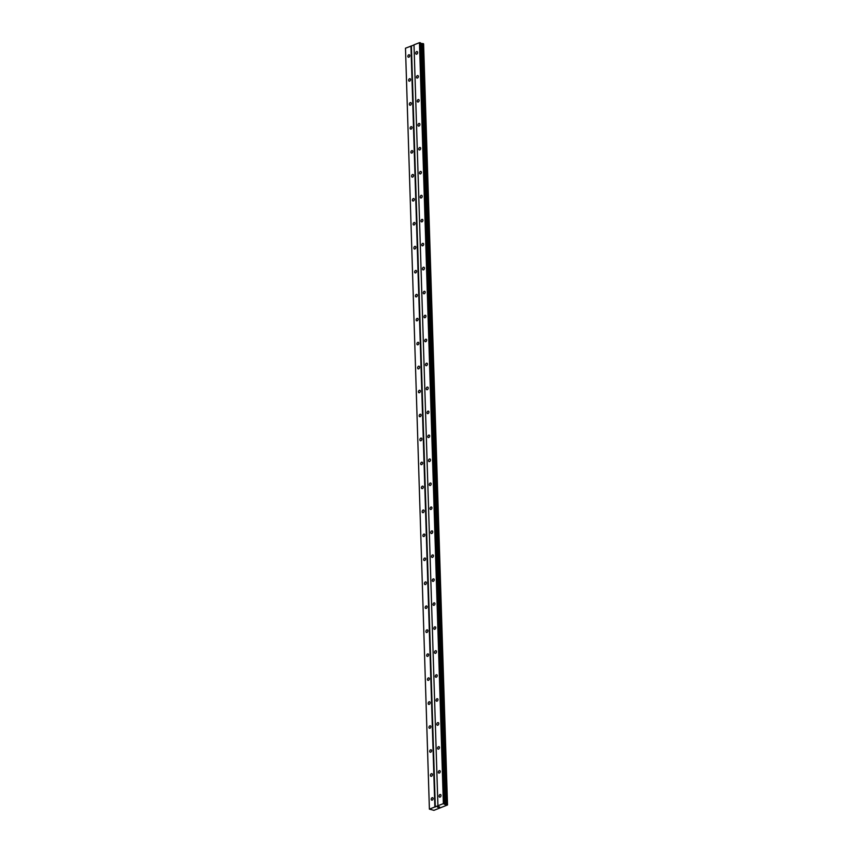 <?xml version="1.0" encoding="UTF-8"?>
<svg xmlns="http://www.w3.org/2000/svg" width="853" height="853" viewBox="0 0 853 853"><rect width="100%" height="100%" fill="white"/><g stroke="black" fill="none" stroke-linecap="round" stroke-linejoin="round"><path stroke-width="1.28" d="M409.803 55.594A1.439 0.938 106.5 0 1 407.841 56.373A1.439 0.938 106.5 0 1 409.803 55.594M410.56 79.553A1.439 0.938 106.5 0 1 408.598 80.331A1.439 0.938 106.5 0 1 410.56 79.553M411.317 103.522A1.439 0.938 106.5 0 1 409.344 104.301A1.439 0.938 106.5 0 1 411.317 103.522M412.063 127.492A1.439 0.938 106.5 0 1 410.101 128.27A1.439 0.938 106.5 0 1 412.063 127.492M412.82 151.461A1.439 0.938 106.5 0 1 410.858 152.239A1.439 0.938 106.5 0 1 412.82 151.461M413.577 175.419A1.439 0.938 106.5 0 1 411.604 176.198A1.439 0.938 106.5 0 1 413.577 175.419M414.323 199.389A1.439 0.938 106.5 0 1 412.362 200.167A1.439 0.938 106.5 0 1 414.323 199.389M415.08 223.358A1.439 0.938 106.5 0 1 413.119 224.136A1.439 0.938 106.5 0 1 415.08 223.358M415.837 247.317A1.439 0.938 106.5 0 1 413.865 248.095A1.439 0.938 106.5 0 1 415.837 247.317M416.584 271.286A1.439 0.938 106.5 0 1 414.622 272.064A1.439 0.938 106.5 0 1 416.584 271.286M417.341 295.255A1.439 0.938 106.5 0 1 415.379 296.034A1.439 0.938 106.5 0 1 417.341 295.255M418.087 319.225A1.439 0.938 106.5 0 1 416.125 320.003A1.439 0.938 106.5 0 1 418.087 319.225M418.844 343.183A1.439 0.938 106.5 0 1 416.882 343.962A1.439 0.938 106.5 0 1 418.844 343.183M419.601 367.153A1.439 0.938 106.5 0 1 417.629 367.931A1.439 0.938 106.5 0 1 419.601 367.153M420.348 391.122A1.439 0.938 106.5 0 1 418.386 391.9A1.439 0.938 106.5 0 1 420.348 391.122M421.105 415.091A1.439 0.938 106.5 0 1 419.143 415.869A1.439 0.938 106.5 0 1 421.105 415.091M421.862 439.05A1.439 0.938 106.5 0 1 419.889 439.828A1.439 0.938 106.5 0 1 421.862 439.05M422.608 463.019A1.439 0.938 106.5 0 1 420.646 463.797A1.439 0.938 106.5 0 1 422.608 463.019M423.365 486.988A1.439 0.938 106.5 0 1 421.403 487.767A1.439 0.938 106.5 0 1 423.365 486.988M424.122 510.958A1.439 0.938 106.5 0 1 422.15 511.736A1.439 0.938 106.5 0 1 424.122 510.958M424.869 534.916A1.439 0.938 106.5 0 1 422.907 535.695A1.439 0.938 106.5 0 1 424.869 534.916M425.626 558.886A1.439 0.938 106.5 0 1 423.664 559.664A1.439 0.938 106.5 0 1 425.626 558.886M426.383 582.855A1.439 0.938 106.5 0 1 424.41 583.633A1.439 0.938 106.5 0 1 426.383 582.855M427.129 606.814A1.439 0.938 106.5 0 1 425.167 607.592A1.439 0.938 106.5 0 1 427.129 606.814M427.886 630.783A1.439 0.938 106.5 0 1 425.914 631.561A1.439 0.938 106.5 0 1 427.886 630.783M428.632 654.752A1.439 0.938 106.5 0 1 426.671 655.53A1.439 0.938 106.5 0 1 428.632 654.752M429.39 678.721A1.439 0.938 106.5 0 1 427.428 679.5A1.439 0.938 106.5 0 1 429.39 678.721M430.147 702.68A1.439 0.938 106.5 0 1 428.174 703.458A1.439 0.938 106.5 0 1 430.147 702.68M430.893 726.649A1.439 0.938 106.5 0 1 428.931 727.428A1.439 0.938 106.5 0 1 430.893 726.649M431.65 750.619A1.439 0.938 106.5 0 1 429.688 751.397A1.439 0.938 106.5 0 1 431.65 750.619M432.407 774.588A1.439 0.938 106.5 0 1 430.434 775.366A1.439 0.938 106.5 0 1 432.407 774.588M433.153 798.547A1.439 0.938 106.5 0 1 431.191 799.325A1.439 0.938 106.5 0 1 433.153 798.547M417.671 52.481A1.439 0.938 106.5 0 1 415.699 53.259A1.439 0.938 106.5 0 1 417.671 52.481M418.418 76.439A1.439 0.938 106.5 0 1 416.456 77.218A1.439 0.938 106.5 0 1 418.418 76.439M419.175 100.409A1.439 0.938 106.5 0 1 417.213 101.187A1.439 0.938 106.5 0 1 419.175 100.409M419.932 124.378A1.439 0.938 106.5 0 1 417.959 125.156A1.439 0.938 106.5 0 1 419.932 124.378M420.678 148.347A1.439 0.938 106.5 0 1 418.716 149.126A1.439 0.938 106.5 0 1 420.678 148.347M421.435 172.306A1.439 0.938 106.5 0 1 419.473 173.084A1.439 0.938 106.5 0 1 421.435 172.306M422.192 196.275A1.439 0.938 106.5 0 1 420.22 197.054A1.439 0.938 106.5 0 1 422.192 196.275M422.939 220.245A1.439 0.938 106.5 0 1 420.977 221.023A1.439 0.938 106.5 0 1 422.939 220.245M423.696 244.203A1.439 0.938 106.5 0 1 421.734 244.982A1.439 0.938 106.5 0 1 423.696 244.203M424.453 268.173A1.439 0.938 106.5 0 1 422.48 268.951A1.439 0.938 106.5 0 1 424.453 268.173M425.199 292.142A1.439 0.938 106.5 0 1 423.237 292.92A1.439 0.938 106.5 0 1 425.199 292.142M425.956 316.111A1.439 0.938 106.5 0 1 423.994 316.889A1.439 0.938 106.5 0 1 425.956 316.111M426.703 340.07A1.439 0.938 106.5 0 1 424.741 340.848A1.439 0.938 106.5 0 1 426.703 340.07M427.46 364.039A1.439 0.938 106.5 0 1 425.498 364.817A1.439 0.938 106.5 0 1 427.46 364.039M428.217 388.008A1.439 0.938 106.5 0 1 426.244 388.787A1.439 0.938 106.5 0 1 428.217 388.008M428.963 411.978A1.439 0.938 106.5 0 1 427.001 412.756A1.439 0.938 106.5 0 1 428.963 411.978M429.72 435.936A1.439 0.938 106.5 0 1 427.758 436.715A1.439 0.938 106.5 0 1 429.72 435.936M430.477 459.906A1.439 0.938 106.5 0 1 428.505 460.684A1.439 0.938 106.5 0 1 430.477 459.906M431.223 483.875A1.439 0.938 106.5 0 1 429.262 484.653A1.439 0.938 106.5 0 1 431.223 483.875M431.981 507.844A1.439 0.938 106.5 0 1 430.019 508.623A1.439 0.938 106.5 0 1 431.981 507.844M432.738 531.803A1.439 0.938 106.5 0 1 430.765 532.581A1.439 0.938 106.5 0 1 432.738 531.803M433.484 555.772A1.439 0.938 106.5 0 1 431.522 556.551A1.439 0.938 106.5 0 1 433.484 555.772M434.241 579.741A1.439 0.938 106.5 0 1 432.279 580.52A1.439 0.938 106.5 0 1 434.241 579.741M434.987 603.7A1.439 0.938 106.5 0 1 433.025 604.478A1.439 0.938 106.5 0 1 434.987 603.7M435.744 627.669A1.439 0.938 106.5 0 1 433.782 628.448A1.439 0.938 106.5 0 1 435.744 627.669M436.501 651.639A1.439 0.938 106.5 0 1 434.529 652.417A1.439 0.938 106.5 0 1 436.501 651.639M437.248 675.608A1.439 0.938 106.5 0 1 435.286 676.386A1.439 0.938 106.5 0 1 437.248 675.608M438.005 699.567A1.439 0.938 106.5 0 1 436.043 700.345A1.439 0.938 106.5 0 1 438.005 699.567M438.762 723.536A1.439 0.938 106.5 0 1 436.789 724.314A1.439 0.938 106.5 0 1 438.762 723.536M439.508 747.505A1.439 0.938 106.5 0 1 437.546 748.284A1.439 0.938 106.5 0 1 439.508 747.505M440.265 771.475A1.439 0.938 106.5 0 1 438.303 772.253A1.439 0.938 106.5 0 1 440.265 771.475M441.022 795.433A1.439 0.938 106.5 0 1 439.05 796.212A1.439 0.938 106.5 0 1 441.022 795.433M438.261 806.831L439.572 806.895M437.44 807.151L438.57 807.258M444.477 804.283L447.516 804.965L433.921 810.35L429.4 809.134L443.379 803.601L444.477 804.283L420.572 43.343L419.463 42.671L414.004 44.825L437.92 805.765M447.409 804.678L423.493 43.738L420.572 43.343M414.004 44.985L405.484 48.205L429.4 809.134M447.399 804.656L423.493 43.738M447.516 804.965L423.504 43.919M435.307 806.959L411.391 46.019M434.859 806.97L410.943 46.041M446.162 804.496L422.256 43.556M446.044 804.486L422.128 43.556M443.827 803.579L419.911 42.65M443.379 803.601L419.463 42.671M423.568 43.951L447.484 804.891L423.6 43.983M447.356 804.624L423.44 43.695M446.919 804.496L423.003 43.567M446.716 804.496L422.8 43.556M445.277 804.518L421.361 43.578M444.903 804.475L420.998 43.546M444.637 804.4L420.732 43.471M444.434 803.803L420.518 42.863M444.36 803.739L420.444 42.81"/></g></svg>
